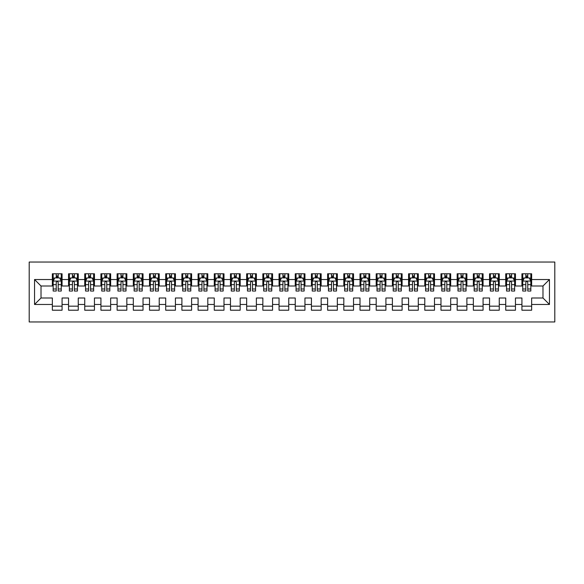 <?xml version="1.0" encoding="UTF-8"?>
<svg xmlns="http://www.w3.org/2000/svg" width="584" height="584" viewBox="0 0 584 584"><rect width="100%" height="100%" fill="white"/><g stroke="black" fill="none" stroke-linecap="round" stroke-linejoin="round"><path stroke-width="0.88" d="M29.2 321.959L554.8 321.959L554.8 262.041L29.2 262.041L29.2 321.959M34.544 304.468L34.544 279.532L52.356 279.532L52.356 286.007L41.019 286.007L41.019 297.993L34.544 304.468L52.356 304.468L52.356 310.214L62.072 310.214L62.072 304.468L68.547 304.468L68.547 310.214L78.263 310.214L78.263 304.468L84.738 304.468L84.738 310.214L94.455 310.214L94.455 304.468L100.93 304.468L100.93 310.214L110.646 310.214L110.646 304.468L117.121 304.468L117.121 310.214L126.837 310.214L126.837 304.468L133.313 304.468L133.313 310.214L143.029 310.214L143.029 304.468L149.511 304.468L149.511 310.214L159.22 310.214L159.22 304.468L165.703 304.468L165.703 310.214L175.419 310.214L175.419 304.468L181.894 304.468L181.894 310.214L191.61 310.214L191.61 304.468L198.086 304.468L198.086 310.214L207.802 310.214L207.802 304.468L214.277 304.468L214.277 310.214L223.993 310.214L223.993 304.468L230.468 304.468L230.468 310.214L240.185 310.214L240.185 304.468L246.66 304.468L246.66 310.214L256.376 310.214L256.376 304.468L262.851 304.468L262.851 310.214L272.567 310.214L272.567 304.468L279.05 304.468L279.05 310.214L288.759 310.214L288.759 304.468L295.241 304.468L295.241 310.214L304.95 310.214L304.95 304.468L311.433 304.468L311.433 310.214L321.149 310.214L321.149 304.468L327.624 304.468L327.624 310.214L337.34 310.214L337.34 304.468L343.815 304.468L343.815 310.214L353.532 310.214L353.532 304.468L360.007 304.468L360.007 310.214L369.723 310.214L369.723 304.468L376.198 304.468L376.198 310.214L385.914 310.214L385.914 304.468L392.39 304.468L392.39 310.214L402.106 310.214L402.106 304.468L408.581 304.468L408.581 310.214L418.297 310.214L418.297 304.468L424.78 304.468L424.78 310.214L434.489 310.214L434.489 304.468L440.971 304.468L440.971 310.214L450.687 310.214L450.687 304.468L457.162 304.468L457.162 310.214L466.879 310.214L466.879 304.468L473.354 304.468L473.354 310.214L483.07 310.214L483.07 304.468L489.545 304.468L489.545 310.214L499.262 310.214L499.262 304.468L505.737 304.468L505.737 310.214L515.453 310.214L515.453 304.468L521.928 304.468L521.928 310.214L531.644 310.214L531.644 297.993L542.981 297.993L542.981 286.007L531.644 286.007L531.644 279.532L549.456 279.532L549.456 304.468L531.644 304.468M531.644 279.532L531.644 273.786L521.928 273.786L521.928 279.532L515.453 279.532L515.453 273.786L505.737 273.786L505.737 279.532L499.262 279.532L499.262 273.786L489.545 273.786L489.545 279.532L483.07 279.532L483.07 273.786L473.354 273.786L473.354 279.532L466.879 279.532L466.879 273.786L457.162 273.786L457.162 279.532L450.687 279.532L450.687 273.786L440.971 273.786L440.971 279.532L434.489 279.532L434.489 273.786L424.78 273.786L424.78 279.532L418.297 279.532L418.297 273.786L408.581 273.786L408.581 279.532L402.106 279.532L402.106 273.786L392.39 273.786L392.39 279.532L385.914 279.532L385.914 273.786L376.198 273.786L376.198 279.532L369.723 279.532L369.723 273.786L360.007 273.786L360.007 279.532L353.532 279.532L353.532 273.786L343.815 273.786L343.815 279.532L337.34 279.532L337.34 273.786L327.624 273.786L327.624 279.532L321.149 279.532L321.149 273.786L311.433 273.786L311.433 279.532L304.95 279.532L304.95 273.786L295.241 273.786L295.241 279.532L288.759 279.532L288.759 273.786L279.05 273.786L279.05 279.532L272.567 279.532L272.567 273.786L262.851 273.786L262.851 279.532L256.376 279.532L256.376 273.786L246.66 273.786L246.66 279.532L240.185 279.532L240.185 273.786L230.468 273.786L230.468 279.532L223.993 279.532L223.993 273.786L214.277 273.786L214.277 279.532L207.802 279.532L207.802 273.786L198.086 273.786L198.086 279.532L191.61 279.532L191.61 273.786L181.894 273.786L181.894 279.532L175.419 279.532L175.419 273.786L165.703 273.786L165.703 279.532L159.22 279.532L159.22 273.786L149.511 273.786L149.511 279.532L143.029 279.532L143.029 273.786L133.313 273.786L133.313 279.532L126.837 279.532L126.837 273.786L117.121 273.786L117.121 279.532L110.646 279.532L110.646 273.786L100.93 273.786L100.93 279.532L94.455 279.532L94.455 273.786L84.738 273.786L84.738 279.532L78.263 279.532L78.263 273.786L68.547 273.786L68.547 279.532L62.072 279.532L62.072 273.786L52.356 273.786L52.356 279.532M515.453 304.468L515.453 297.993L521.928 297.993L521.928 304.468M549.456 279.532L542.981 286.007M499.262 304.468L499.262 297.993L505.737 297.993L505.737 304.468M521.928 279.532L521.928 286.007L515.453 286.007L515.453 279.532M483.07 304.468L483.07 297.993L489.545 297.993L489.545 304.468M505.737 279.532L505.737 286.007L499.262 286.007L499.262 279.532M466.879 304.468L466.879 297.993L473.354 297.993L473.354 304.468M489.545 279.532L489.545 286.007L483.07 286.007L483.07 279.532M450.687 304.468L450.687 297.993L457.162 297.993L457.162 304.468M473.354 279.532L473.354 286.007L466.879 286.007L466.879 279.532M434.489 304.468L434.489 297.993L440.971 297.993L440.971 304.468M457.162 279.532L457.162 286.007L450.687 286.007L450.687 279.532M418.297 304.468L418.297 297.993L424.78 297.993L424.78 304.468M440.971 279.532L440.971 286.007L434.489 286.007L434.489 279.532M402.106 304.468L402.106 297.993L408.581 297.993L408.581 304.468M424.78 279.532L424.78 286.007L418.297 286.007L418.297 279.532M385.914 304.468L385.914 297.993L392.39 297.993L392.39 304.468M408.581 279.532L408.581 286.007L402.106 286.007L402.106 279.532M369.723 304.468L369.723 297.993L376.198 297.993L376.198 304.468M392.39 279.532L392.39 286.007L385.914 286.007L385.914 279.532M353.532 304.468L353.532 297.993L360.007 297.993L360.007 304.468M376.198 279.532L376.198 286.007L369.723 286.007L369.723 279.532M337.34 304.468L337.34 297.993L343.815 297.993L343.815 304.468M360.007 279.532L360.007 286.007L353.532 286.007L353.532 279.532M321.149 304.468L321.149 297.993L327.624 297.993L327.624 304.468M343.815 279.532L343.815 286.007L337.34 286.007L337.34 279.532M304.95 304.468L304.95 297.993L311.433 297.993L311.433 304.468M327.624 279.532L327.624 286.007L321.149 286.007L321.149 279.532M288.759 304.468L288.759 297.993L295.241 297.993L295.241 304.468M311.433 279.532L311.433 286.007L304.95 286.007L304.95 279.532M272.567 304.468L272.567 297.993L279.05 297.993L279.05 304.468M295.241 279.532L295.241 286.007L288.759 286.007L288.759 279.532M256.376 304.468L256.376 297.993L262.851 297.993L262.851 304.468M279.05 279.532L279.05 286.007L272.567 286.007L272.567 279.532M240.185 304.468L240.185 297.993L246.66 297.993L246.66 304.468M262.851 279.532L262.851 286.007L256.376 286.007L256.376 279.532M223.993 304.468L223.993 297.993L230.468 297.993L230.468 304.468M246.66 279.532L246.66 286.007L240.185 286.007L240.185 279.532M207.802 304.468L207.802 297.993L214.277 297.993L214.277 304.468M230.468 279.532L230.468 286.007L223.993 286.007L223.993 279.532M191.61 304.468L191.61 297.993L198.086 297.993L198.086 304.468M214.277 279.532L214.277 286.007L207.802 286.007L207.802 279.532M175.419 304.468L175.419 297.993L181.894 297.993L181.894 304.468M198.086 279.532L198.086 286.007L191.61 286.007L191.61 279.532M159.22 304.468L159.22 297.993L165.703 297.993L165.703 304.468M181.894 279.532L181.894 286.007L175.419 286.007L175.419 279.532M143.029 304.468L143.029 297.993L149.511 297.993L149.511 304.468M165.703 279.532L165.703 286.007L159.22 286.007L159.22 279.532M126.837 304.468L126.837 297.993L133.313 297.993L133.313 304.468M149.511 279.532L149.511 286.007L143.029 286.007L143.029 279.532M110.646 304.468L110.646 297.993L117.121 297.993L117.121 304.468M133.313 279.532L133.313 286.007L126.837 286.007L126.837 279.532M94.455 304.468L94.455 297.993L100.93 297.993L100.93 304.468M117.121 279.532L117.121 286.007L110.646 286.007L110.646 279.532M78.263 304.468L78.263 297.993L84.738 297.993L84.738 304.468M100.93 279.532L100.93 286.007L94.455 286.007L94.455 279.532M62.072 304.468L62.072 297.993L68.547 297.993L68.547 304.468M84.738 279.532L84.738 286.007L78.263 286.007L78.263 279.532M41.019 297.993L52.356 297.993L52.356 304.468M68.547 279.532L68.547 286.007L62.072 286.007L62.072 279.532M521.928 277.831L522.738 277.831M530.834 277.831L531.644 277.831M505.737 277.831L506.547 277.831M514.643 277.831L515.453 277.831M489.545 277.831L490.356 277.831M498.451 277.831L499.262 277.831M473.354 277.831L474.164 277.831M482.26 277.831L483.07 277.831M457.162 277.831L457.973 277.831M466.069 277.831L466.879 277.831M440.971 277.831L441.781 277.831M449.877 277.831L450.687 277.831M424.78 277.831L425.583 277.831M433.686 277.831L434.489 277.831M408.581 277.831L409.391 277.831M417.487 277.831L418.297 277.831M392.39 277.831L393.2 277.831M401.296 277.831L402.106 277.831M376.198 277.831L377.009 277.831M385.104 277.831L385.914 277.831M360.007 277.831L360.817 277.831M368.913 277.831L369.723 277.831M343.815 277.831L344.626 277.831M352.721 277.831L353.532 277.831M327.624 277.831L328.434 277.831M336.53 277.831L337.34 277.831M311.433 277.831L312.243 277.831M320.339 277.831L321.149 277.831M295.241 277.831L296.051 277.831M304.147 277.831L304.95 277.831M279.05 277.831L279.853 277.831M287.948 277.831L288.759 277.831M262.851 277.831L263.661 277.831M271.757 277.831L272.567 277.831M246.66 277.831L247.47 277.831M255.566 277.831L256.376 277.831M230.468 277.831L231.279 277.831M239.374 277.831L240.185 277.831M214.277 277.831L215.087 277.831M223.183 277.831L223.993 277.831M198.086 277.831L198.896 277.831M206.992 277.831L207.802 277.831M181.894 277.831L182.704 277.831M190.8 277.831L191.61 277.831M165.703 277.831L166.513 277.831M174.609 277.831L175.419 277.831M149.511 277.831L150.314 277.831M158.417 277.831L159.22 277.831M133.313 277.831L134.123 277.831M142.219 277.831L143.029 277.831M117.121 277.831L117.931 277.831M126.027 277.831L126.837 277.831M100.93 277.831L101.74 277.831M109.836 277.831L110.646 277.831M84.738 277.831L85.549 277.831M93.644 277.831L94.455 277.831M68.547 277.831L69.357 277.831M77.453 277.831L78.263 277.831M52.356 277.831L53.166 277.831M61.262 277.831L62.072 277.831M52.356 306.169L62.072 306.169M68.547 306.169L78.263 306.169M84.738 306.169L94.455 306.169M100.93 306.169L110.646 306.169M117.121 306.169L126.837 306.169M133.313 306.169L143.029 306.169M149.511 306.169L159.22 306.169M165.703 306.169L175.419 306.169M181.894 306.169L191.61 306.169M198.086 306.169L207.802 306.169M214.277 306.169L223.993 306.169M230.468 306.169L240.185 306.169M246.66 306.169L256.376 306.169M262.851 306.169L272.567 306.169M279.05 306.169L288.759 306.169M295.241 306.169L304.95 306.169M311.433 306.169L321.149 306.169M327.624 306.169L337.34 306.169M343.815 306.169L353.532 306.169M360.007 306.169L369.723 306.169M376.198 306.169L385.914 306.169M392.39 306.169L402.106 306.169M408.581 306.169L418.297 306.169M424.78 306.169L434.489 306.169M440.971 306.169L450.687 306.169M457.162 306.169L466.879 306.169M473.354 306.169L483.07 306.169M489.545 306.169L499.262 306.169M505.737 306.169L515.453 306.169M521.928 306.169L531.644 306.169M34.544 279.532L41.019 286.007M542.981 297.993L549.456 304.468M58.181 275.889L56.239 275.889M61.262 289L58.181 289L58.181 291.029L61.262 291.029L61.262 281.152L59.641 277.911L54.786 277.911L53.166 281.152L53.166 291.029L56.239 291.029L56.239 289L53.166 289M53.166 281.152L53.166 273.786M61.262 281.152L61.262 273.786M56.239 277.911L56.239 273.786M58.181 273.786L58.181 277.911M58.181 289L58.181 282.364C57.539 281.116 56.889 281.116 56.239 282.364L56.239 289M58.181 277.831L56.239 277.831M74.38 275.889L72.431 275.889M77.453 289L74.38 289L74.38 291.029L77.453 291.029L77.453 281.152L75.832 277.911L70.978 277.911L69.357 281.152L69.357 291.029L72.431 291.029L72.431 289L69.357 289M69.357 281.152L69.357 273.786M77.453 281.152L77.453 273.786M72.431 277.911L72.431 273.786M74.38 273.786L74.38 277.911M74.38 289L74.38 282.364C73.73 281.116 73.08 281.116 72.431 282.364L72.431 289M74.38 277.831L72.431 277.831M90.571 275.889L88.622 275.889M93.644 289L90.571 289L90.571 291.029L93.644 291.029L93.644 281.152L92.024 277.911L87.169 277.911L85.549 281.152L85.549 291.029L88.622 291.029L88.622 289L85.549 289M85.549 281.152L85.549 273.786M93.644 281.152L93.644 273.786M88.622 277.911L88.622 273.786M90.571 273.786L90.571 277.911M90.571 289L90.571 282.364C89.921 281.116 89.272 281.116 88.622 282.364L88.622 289M90.571 277.831L88.622 277.831M106.763 275.889L104.821 275.889M109.836 289L106.763 289L106.763 291.029L109.836 291.029L109.836 281.152L108.215 277.911L103.361 277.911L101.74 281.152L101.74 291.029L104.821 291.029L104.821 289L101.74 289M101.74 281.152L101.74 273.786M109.836 281.152L109.836 273.786M104.821 277.911L104.821 273.786M106.763 273.786L106.763 277.911M106.763 289L106.763 282.364C106.113 281.116 105.463 281.116 104.821 282.364L104.821 289M106.763 277.831L104.821 277.831M122.954 275.889L121.012 275.889M126.027 289L122.954 289L122.954 291.029L126.027 291.029L126.027 281.152L124.414 277.911L119.552 277.911L117.931 281.152L117.931 291.029L121.012 291.029L121.012 289L117.931 289M117.931 281.152L117.931 273.786M126.027 281.152L126.027 273.786M121.012 277.911L121.012 273.786M122.954 273.786L122.954 277.911M122.954 289L122.954 282.364C122.304 281.116 121.662 281.116 121.012 282.364L121.012 289M122.954 277.831L121.012 277.831M139.145 275.889L137.203 275.889M142.219 289L139.145 289L139.145 291.029L142.219 291.029L142.219 281.152L140.605 277.911L135.743 277.911L134.123 281.152L134.123 291.029L137.203 291.029L137.203 289L134.123 289M134.123 281.152L134.123 273.786M142.219 281.152L142.219 273.786M137.203 277.911L137.203 273.786M139.145 273.786L139.145 277.911M139.145 289L139.145 282.364C138.496 281.116 137.853 281.116 137.203 282.364L137.203 289M139.145 277.831L137.203 277.831M155.337 275.889L153.395 275.889M158.417 289L155.337 289L155.337 291.029L158.417 291.029L158.417 281.152L156.797 277.911L151.935 277.911L150.314 281.152L150.314 291.029L153.395 291.029L153.395 289L150.314 289M150.314 281.152L150.314 273.786M158.417 281.152L158.417 273.786M153.395 277.911L153.395 273.786M155.337 273.786L155.337 277.911M155.337 289L155.337 282.364C154.694 281.116 154.045 281.116 153.395 282.364L153.395 289M155.337 277.831L153.395 277.831M171.528 275.889L169.586 275.889M174.609 289L171.528 289L171.528 291.029L174.609 291.029L174.609 281.152L172.988 277.911L168.126 277.911L166.513 281.152L166.513 291.029L169.586 291.029L169.586 289L166.513 289M166.513 281.152L166.513 273.786M174.609 281.152L174.609 273.786M169.586 277.911L169.586 273.786M171.528 273.786L171.528 277.911M171.528 289L171.528 282.364C170.886 281.116 170.236 281.116 169.586 282.364L169.586 289M171.528 277.831L169.586 277.831M187.719 275.889L185.778 275.889M190.8 289L187.719 289L187.719 291.029L190.8 291.029L190.8 281.152L189.179 277.911L184.325 277.911L182.704 281.152L182.704 291.029L185.778 291.029L185.778 289L182.704 289M182.704 281.152L182.704 273.786M190.8 281.152L190.8 273.786M185.778 277.911L185.778 273.786M187.719 273.786L187.719 277.911M187.719 289L187.719 282.364C187.077 281.116 186.427 281.116 185.778 282.364L185.778 289M187.719 277.831L185.778 277.831M203.911 275.889L201.969 275.889M206.992 289L203.911 289L203.911 291.029L206.992 291.029L206.992 281.152L205.371 277.911L200.516 277.911L198.896 281.152L198.896 291.029L201.969 291.029L201.969 289L198.896 289M198.896 281.152L198.896 273.786M206.992 281.152L206.992 273.786M201.969 277.911L201.969 273.786M203.911 273.786L203.911 277.911M203.911 289L203.911 282.364C203.268 281.116 202.619 281.116 201.969 282.364L201.969 289M203.911 277.831L201.969 277.831M220.11 275.889L218.161 275.889M223.183 289L220.11 289L220.11 291.029L223.183 291.029L223.183 281.152L221.562 277.911L216.708 277.911L215.087 281.152L215.087 291.029L218.161 291.029L218.161 289L215.087 289M215.087 281.152L215.087 273.786M223.183 281.152L223.183 273.786M218.161 277.911L218.161 273.786M220.11 273.786L220.11 277.911M220.11 289L220.11 282.364C219.46 281.116 218.81 281.116 218.161 282.364L218.161 289M220.11 277.831L218.161 277.831M236.301 275.889L234.359 275.889M239.374 289L236.301 289L236.301 291.029L239.374 291.029L239.374 281.152L237.754 277.911L232.899 277.911L231.279 281.152L231.279 291.029L234.359 291.029L234.359 289L231.279 289M231.279 281.152L231.279 273.786M239.374 281.152L239.374 273.786M234.359 277.911L234.359 273.786M236.301 273.786L236.301 277.911M236.301 289L236.301 282.364C235.651 281.116 235.002 281.116 234.359 282.364L234.359 289M236.301 277.831L234.359 277.831M252.492 275.889L250.551 275.889M255.566 289L252.492 289L252.492 291.029L255.566 291.029L255.566 281.152L253.945 277.911L249.091 277.911L247.47 281.152L247.47 291.029L250.551 291.029L250.551 289L247.47 289M247.47 281.152L247.47 273.786M255.566 281.152L255.566 273.786M250.551 277.911L250.551 273.786M252.492 273.786L252.492 277.911M252.492 289L252.492 282.364C251.843 281.116 251.193 281.116 250.551 282.364L250.551 289M252.492 277.831L250.551 277.831M268.684 275.889L266.742 275.889M271.757 289L268.684 289L268.684 291.029L271.757 291.029L271.757 281.152L270.144 277.911L265.282 277.911L263.661 281.152L263.661 291.029L266.742 291.029L266.742 289L263.661 289M263.661 281.152L263.661 273.786M271.757 281.152L271.757 273.786M266.742 277.911L266.742 273.786M268.684 273.786L268.684 277.911M268.684 289L268.684 282.364C268.034 281.116 267.392 281.116 266.742 282.364L266.742 289M268.684 277.831L266.742 277.831M284.875 275.889L282.933 275.889M287.948 289L284.875 289L284.875 291.029L287.948 291.029L287.948 281.152L286.335 277.911L281.473 277.911L279.853 281.152L279.853 291.029L282.933 291.029L282.933 289L279.853 289M279.853 281.152L279.853 273.786M287.948 281.152L287.948 273.786M282.933 277.911L282.933 273.786M284.875 273.786L284.875 277.911M284.875 289L284.875 282.364C284.226 281.116 283.583 281.116 282.933 282.364L282.933 289M284.875 277.831L282.933 277.831M301.067 275.889L299.125 275.889M304.147 289L301.067 289L301.067 291.029L304.147 291.029L304.147 281.152L302.527 277.911L297.665 277.911L296.051 281.152L296.051 291.029L299.125 291.029L299.125 289L296.051 289M296.051 281.152L296.051 273.786M304.147 281.152L304.147 273.786M299.125 277.911L299.125 273.786M301.067 273.786L301.067 277.911M301.067 289L301.067 282.364C300.424 281.116 299.774 281.116 299.125 282.364L299.125 289M301.067 277.831L299.125 277.831M317.258 275.889L315.316 275.889M320.339 289L317.258 289L317.258 291.029L320.339 291.029L320.339 281.152L318.718 277.911L313.856 277.911L312.243 281.152L312.243 291.029L315.316 291.029L315.316 289L312.243 289M312.243 281.152L312.243 273.786M320.339 281.152L320.339 273.786M315.316 277.911L315.316 273.786M317.258 273.786L317.258 277.911M317.258 289L317.258 282.364C316.616 281.116 315.966 281.116 315.316 282.364L315.316 289M317.258 277.831L315.316 277.831M333.449 275.889L331.508 275.889M336.53 289L333.449 289L333.449 291.029L336.53 291.029L336.53 281.152L334.909 277.911L330.055 277.911L328.434 281.152L328.434 291.029L331.508 291.029L331.508 289L328.434 289M328.434 281.152L328.434 273.786M336.53 281.152L336.53 273.786M331.508 277.911L331.508 273.786M333.449 273.786L333.449 277.911M333.449 289L333.449 282.364C332.807 281.116 332.157 281.116 331.508 282.364L331.508 289M333.449 277.831L331.508 277.831M349.641 275.889L347.699 275.889M352.721 289L349.641 289L349.641 291.029L352.721 291.029L352.721 281.152L351.101 277.911L346.246 277.911L344.626 281.152L344.626 291.029L347.699 291.029L347.699 289L344.626 289M344.626 281.152L344.626 273.786M352.721 281.152L352.721 273.786M347.699 277.911L347.699 273.786M349.641 273.786L349.641 277.911M349.641 289L349.641 282.364C348.998 281.116 348.349 281.116 347.699 282.364L347.699 289M349.641 277.831L347.699 277.831M365.839 275.889L363.89 275.889M368.913 289L365.839 289L365.839 291.029L368.913 291.029L368.913 281.152L367.292 277.911L362.438 277.911L360.817 281.152L360.817 291.029L363.89 291.029L363.89 289L360.817 289M360.817 281.152L360.817 273.786M368.913 281.152L368.913 273.786M363.89 277.911L363.89 273.786M365.839 273.786L365.839 277.911M365.839 289L365.839 282.364C365.19 281.116 364.54 281.116 363.89 282.364L363.89 289M365.839 277.831L363.89 277.831M382.031 275.889L380.089 275.889M385.104 289L382.031 289L382.031 291.029L385.104 291.029L385.104 281.152L383.484 277.911L378.629 277.911L377.009 281.152L377.009 291.029L380.089 291.029L380.089 289L377.009 289M377.009 281.152L377.009 273.786M385.104 281.152L385.104 273.786M380.089 277.911L380.089 273.786M382.031 273.786L382.031 277.911M382.031 289L382.031 282.364C381.381 281.116 380.731 281.116 380.089 282.364L380.089 289M382.031 277.831L380.089 277.831M398.222 275.889L396.281 275.889M401.296 289L398.222 289L398.222 291.029L401.296 291.029L401.296 281.152L399.675 277.911L394.82 277.911L393.2 281.152L393.2 291.029L396.281 291.029L396.281 289L393.2 289M393.2 281.152L393.2 273.786M401.296 281.152L401.296 273.786M396.281 277.911L396.281 273.786M398.222 273.786L398.222 277.911M398.222 289L398.222 282.364C397.573 281.116 396.93 281.116 396.281 282.364L396.281 289M398.222 277.831L396.281 277.831M414.414 275.889L412.472 275.889M417.487 289L414.414 289L414.414 291.029L417.487 291.029L417.487 281.152L415.874 277.911L411.012 277.911L409.391 281.152L409.391 291.029L412.472 291.029L412.472 289L409.391 289M409.391 281.152L409.391 273.786M417.487 281.152L417.487 273.786M412.472 277.911L412.472 273.786M414.414 273.786L414.414 277.911M414.414 289L414.414 282.364C413.764 281.116 413.122 281.116 412.472 282.364L412.472 289M414.414 277.831L412.472 277.831M430.605 275.889L428.663 275.889M433.686 289L430.605 289L430.605 291.029L433.686 291.029L433.686 281.152L432.065 277.911L427.203 277.911L425.583 281.152L425.583 291.029L428.663 291.029L428.663 289L425.583 289M425.583 281.152L425.583 273.786M433.686 281.152L433.686 273.786M428.663 277.911L428.663 273.786M430.605 273.786L430.605 277.911M430.605 289L430.605 282.364C429.955 281.116 429.313 281.116 428.663 282.364L428.663 289M430.605 277.831L428.663 277.831M446.796 275.889L444.855 275.889M449.877 289L446.796 289L446.796 291.029L449.877 291.029L449.877 281.152L448.256 277.911L443.395 277.911L441.781 281.152L441.781 291.029L444.855 291.029L444.855 289L441.781 289M441.781 281.152L441.781 273.786M449.877 281.152L449.877 273.786M444.855 277.911L444.855 273.786M446.796 273.786L446.796 277.911M446.796 289L446.796 282.364C446.154 281.116 445.504 281.116 444.855 282.364L444.855 289M446.796 277.831L444.855 277.831M462.988 275.889L461.046 275.889M466.069 289L462.988 289L462.988 291.029L466.069 291.029L466.069 281.152L464.448 277.911L459.586 277.911L457.973 281.152L457.973 291.029L461.046 291.029L461.046 289L457.973 289M457.973 281.152L457.973 273.786M466.069 281.152L466.069 273.786M461.046 277.911L461.046 273.786M462.988 273.786L462.988 277.911M462.988 289L462.988 282.364C462.346 281.116 461.696 281.116 461.046 282.364L461.046 289M462.988 277.831L461.046 277.831M479.179 275.889L477.238 275.889M482.26 289L479.179 289L479.179 291.029L482.26 291.029L482.26 281.152L480.639 277.911L475.785 277.911L474.164 281.152L474.164 291.029L477.238 291.029L477.238 289L474.164 289M474.164 281.152L474.164 273.786M482.26 281.152L482.26 273.786M477.238 277.911L477.238 273.786M479.179 273.786L479.179 277.911M479.179 289L479.179 282.364C478.537 281.116 477.887 281.116 477.238 282.364L477.238 289M479.179 277.831L477.238 277.831M495.378 275.889L493.429 275.889M498.451 289L495.378 289L495.378 291.029L498.451 291.029L498.451 281.152L496.831 277.911L491.976 277.911L490.356 281.152L490.356 291.029L493.429 291.029L493.429 289L490.356 289M490.356 281.152L490.356 273.786M498.451 281.152L498.451 273.786M493.429 277.911L493.429 273.786M495.378 273.786L495.378 277.911M495.378 289L495.378 282.364C494.728 281.116 494.079 281.116 493.429 282.364L493.429 289M495.378 277.831L493.429 277.831M511.569 275.889L509.62 275.889M514.643 289L511.569 289L511.569 291.029L514.643 291.029L514.643 281.152L513.022 277.911L508.168 277.911L506.547 281.152L506.547 291.029L509.62 291.029L509.62 289L506.547 289M506.547 281.152L506.547 273.786M514.643 281.152L514.643 273.786M509.62 277.911L509.62 273.786M511.569 273.786L511.569 277.911M511.569 289L511.569 282.364C510.92 281.116 510.27 281.116 509.62 282.364L509.62 289M511.569 277.831L509.62 277.831M527.761 275.889L525.819 275.889M530.834 289L527.761 289L527.761 291.029L530.834 291.029L530.834 281.152L529.214 277.911L524.359 277.911L522.738 281.152L522.738 291.029L525.819 291.029L525.819 289L522.738 289M522.738 281.152L522.738 273.786M530.834 281.152L530.834 273.786M525.819 277.911L525.819 273.786M527.761 273.786L527.761 277.911M527.761 289L527.761 282.364C527.111 281.116 526.461 281.116 525.819 282.364L525.819 289M527.761 277.831L525.819 277.831M61.218 281.072L53.202 281.072M53.166 278.108L54.684 278.108M59.736 278.108L61.262 278.108M56.239 284.656L53.166 284.656M61.262 284.656L58.181 284.656M58.181 276.918L56.239 276.918M77.409 281.072L69.394 281.072M69.357 278.108L70.876 278.108M75.927 278.108L77.453 278.108M72.431 284.656L69.357 284.656M77.453 284.656L74.38 284.656M74.38 276.918L72.431 276.918M93.608 281.072L85.593 281.072M85.549 278.108L87.074 278.108M92.126 278.108L93.644 278.108M88.622 284.656L85.549 284.656M93.644 284.656L90.571 284.656M90.571 276.918L88.622 276.918M109.799 281.072L101.784 281.072M101.74 278.108L103.266 278.108M108.317 278.108L109.836 278.108M104.821 284.656L101.74 284.656M109.836 284.656L106.763 284.656M106.763 276.918L104.821 276.918M125.991 281.072L117.975 281.072M117.931 278.108L119.457 278.108M124.509 278.108L126.027 278.108M121.012 284.656L117.931 284.656M126.027 284.656L122.954 284.656M122.954 276.918L121.012 276.918M142.182 281.072L134.167 281.072M134.123 278.108L135.649 278.108M140.7 278.108L142.219 278.108M137.203 284.656L134.123 284.656M142.219 284.656L139.145 284.656M139.145 276.918L137.203 276.918M158.373 281.072L150.358 281.072M150.314 278.108L151.84 278.108M156.892 278.108L158.417 278.108M153.395 284.656L150.314 284.656M158.417 284.656L155.337 284.656M155.337 276.918L153.395 276.918M174.565 281.072L166.549 281.072M166.513 278.108L168.031 278.108M173.083 278.108L174.609 278.108M169.586 284.656L166.513 284.656M174.609 284.656L171.528 284.656M171.528 276.918L169.586 276.918M190.756 281.072L182.741 281.072M182.704 278.108L184.223 278.108M189.274 278.108L190.8 278.108M185.778 284.656L182.704 284.656M190.8 284.656L187.719 284.656M187.719 276.918L185.778 276.918M206.948 281.072L198.932 281.072M198.896 278.108L200.414 278.108M205.466 278.108L206.992 278.108M201.969 284.656L198.896 284.656M206.992 284.656L203.911 284.656M203.911 276.918L201.969 276.918M223.139 281.072L215.131 281.072M215.087 278.108L216.606 278.108M221.664 278.108L223.183 278.108M218.161 284.656L215.087 284.656M223.183 284.656L220.11 284.656M220.11 276.918L218.161 276.918M239.338 281.072L231.322 281.072M231.279 278.108L232.804 278.108M237.856 278.108L239.374 278.108M234.359 284.656L231.279 284.656M239.374 284.656L236.301 284.656M236.301 276.918L234.359 276.918M255.529 281.072L247.514 281.072M247.47 278.108L248.996 278.108M254.047 278.108L255.566 278.108M250.551 284.656L247.47 284.656M255.566 284.656L252.492 284.656M252.492 276.918L250.551 276.918M271.721 281.072L263.705 281.072M263.661 278.108L265.187 278.108M270.239 278.108L271.757 278.108M266.742 284.656L263.661 284.656M271.757 284.656L268.684 284.656M268.684 276.918L266.742 276.918M287.912 281.072L279.897 281.072M279.853 278.108L281.378 278.108M286.43 278.108L287.948 278.108M282.933 284.656L279.853 284.656M287.948 284.656L284.875 284.656M284.875 276.918L282.933 276.918M304.103 281.072L296.088 281.072M296.051 278.108L297.57 278.108M302.622 278.108L304.147 278.108M299.125 284.656L296.051 284.656M304.147 284.656L301.067 284.656M301.067 276.918L299.125 276.918M320.295 281.072L312.279 281.072M312.243 278.108L313.761 278.108M318.813 278.108L320.339 278.108M315.316 284.656L312.243 284.656M320.339 284.656L317.258 284.656M317.258 276.918L315.316 276.918M336.486 281.072L328.471 281.072M328.434 278.108L329.953 278.108M335.004 278.108L336.53 278.108M331.508 284.656L328.434 284.656M336.53 284.656L333.449 284.656M333.449 276.918L331.508 276.918M352.678 281.072L344.662 281.072M344.626 278.108L346.144 278.108M351.196 278.108L352.721 278.108M347.699 284.656L344.626 284.656M352.721 284.656L349.641 284.656M349.641 276.918L347.699 276.918M368.869 281.072L360.861 281.072M360.817 278.108L362.336 278.108M367.394 278.108L368.913 278.108M363.89 284.656L360.817 284.656M368.913 284.656L365.839 284.656M365.839 276.918L363.89 276.918M385.068 281.072L377.052 281.072M377.009 278.108L378.534 278.108M383.586 278.108L385.104 278.108M380.089 284.656L377.009 284.656M385.104 284.656L382.031 284.656M382.031 276.918L380.089 276.918M401.259 281.072L393.244 281.072M393.2 278.108L394.726 278.108M399.777 278.108L401.296 278.108M396.281 284.656L393.2 284.656M401.296 284.656L398.222 284.656M398.222 276.918L396.281 276.918M417.451 281.072L409.435 281.072M409.391 278.108L410.917 278.108M415.969 278.108L417.487 278.108M412.472 284.656L409.391 284.656M417.487 284.656L414.414 284.656M414.414 276.918L412.472 276.918M433.642 281.072L425.626 281.072M425.583 278.108L427.108 278.108M432.16 278.108L433.686 278.108M428.663 284.656L425.583 284.656M433.686 284.656L430.605 284.656M430.605 276.918L428.663 276.918M449.833 281.072L441.818 281.072M441.781 278.108L443.3 278.108M448.351 278.108L449.877 278.108M444.855 284.656L441.781 284.656M449.877 284.656L446.796 284.656M446.796 276.918L444.855 276.918M466.025 281.072L458.009 281.072M457.973 278.108L459.491 278.108M464.543 278.108L466.069 278.108M461.046 284.656L457.973 284.656M466.069 284.656L462.988 284.656M462.988 276.918L461.046 276.918M482.216 281.072L474.201 281.072M474.164 278.108L475.683 278.108M480.734 278.108L482.26 278.108M477.238 284.656L474.164 284.656M482.26 284.656L479.179 284.656M479.179 276.918L477.238 276.918M498.407 281.072L490.392 281.072M490.356 278.108L491.874 278.108M496.926 278.108L498.451 278.108M493.429 284.656L490.356 284.656M498.451 284.656L495.378 284.656M495.378 276.918L493.429 276.918M514.606 281.072L506.591 281.072M506.547 278.108L508.073 278.108M513.124 278.108L514.643 278.108M509.62 284.656L506.547 284.656M514.643 284.656L511.569 284.656M511.569 276.918L509.62 276.918M530.798 281.072L522.782 281.072M522.738 278.108L524.264 278.108M529.316 278.108L530.834 278.108M525.819 284.656L522.738 284.656M530.834 284.656L527.761 284.656M527.761 276.918L525.819 276.918"/></g></svg>
